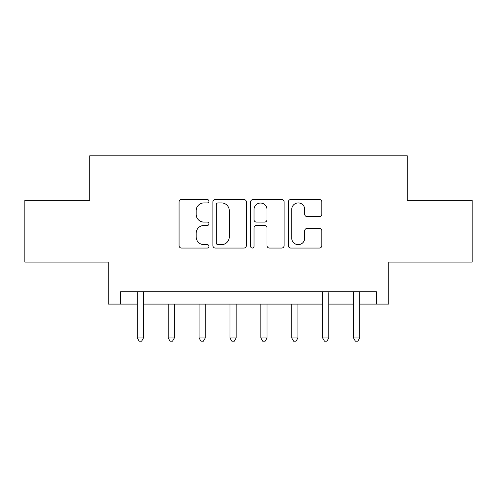 <?xml version="1.0" encoding="UTF-8"?>
<svg xmlns="http://www.w3.org/2000/svg" width="497" height="497" viewBox="0 0 497 497"><rect width="100%" height="100%" fill="white"/><g stroke="black" fill="none" stroke-linecap="round" stroke-linejoin="round"><path stroke-width="0.75" d="M208.964 201.229A1.696 1.696 0 0 0 207.261 199.533L181.492 199.533A2.423 2.423 0 0 0 179.063 201.956L179.063 245.617A2.423 2.423 0 0 0 181.492 248.046L207.261 248.046A1.696 1.696 0 0 0 208.964 246.344A1.696 1.696 0 0 0 207.261 244.648L203.925 244.648A7.759 7.759 0 0 1 196.166 236.889L196.166 233.248A7.759 7.759 0 0 1 203.925 225.483L207.261 225.483A1.696 1.696 0 0 0 208.964 223.787A1.696 1.696 0 0 0 207.261 222.091L203.925 222.091A7.759 7.759 0 0 1 196.166 214.325L196.166 210.691A7.759 7.759 0 0 1 203.925 202.925L207.261 202.925A1.696 1.696 0 0 0 208.964 201.229M319.391 216.63A2.423 2.423 0 0 0 321.82 214.207L321.82 201.956A2.423 2.423 0 0 0 319.391 199.533L290.77 199.533A2.423 2.423 0 0 0 288.341 201.956L288.341 245.617A2.423 2.423 0 0 0 290.77 248.046L319.391 248.046A2.423 2.423 0 0 0 321.82 245.617L321.82 230.819A2.423 2.423 0 0 0 319.391 228.396L307.14 228.396A2.423 2.423 0 0 0 304.717 230.819L304.717 238.162A6.486 6.486 0 0 1 298.225 244.648A6.486 6.486 0 0 1 291.739 238.162L291.739 209.417A6.486 6.486 0 0 1 298.225 202.925A6.486 6.486 0 0 1 304.717 209.417L304.717 214.207A2.423 2.423 0 0 0 307.14 216.63L319.391 216.63M120.609 304.102L120.609 291.745L376.391 291.745L376.391 304.102L388.747 304.102L388.747 262.093L472.15 262.093L472.15 200.31L407.279 200.31L407.279 155.828L89.721 155.828L89.721 200.31L24.85 200.31L24.85 262.093L108.253 262.093L108.253 304.102L137.29 304.102M246.375 201.956A2.423 2.423 0 0 0 243.952 199.533L215.325 199.533A2.423 2.423 0 0 0 212.902 201.956L212.902 245.617A2.423 2.423 0 0 0 215.325 248.046L243.952 248.046A2.423 2.423 0 0 0 246.375 245.617L246.375 201.956M253.048 199.533L281.675 199.533A2.423 2.423 0 0 1 284.098 201.956L284.098 245.617A2.423 2.423 0 0 1 281.675 248.046L269.424 248.046A2.423 2.423 0 0 1 266.995 245.617L266.995 227.912A2.423 2.423 0 0 0 264.572 225.483L256.446 225.483A2.423 2.423 0 0 0 254.017 227.912L254.017 246.344A1.696 1.696 0 0 1 252.321 248.046A1.696 1.696 0 0 1 250.625 246.344L250.625 201.956A2.423 2.423 0 0 1 253.048 199.533M143.471 304.102L322.64 304.102M328.815 304.102L353.529 304.102M359.71 304.102L376.391 304.102M217.997 202.925A1.696 1.696 0 0 0 216.301 204.621L216.301 242.952A1.696 1.696 0 0 0 217.997 244.648L221.513 244.648A7.759 7.759 0 0 0 229.279 236.889L229.279 210.691A7.759 7.759 0 0 0 221.513 202.925L217.997 202.925M266.995 209.535A6.486 6.486 0 0 0 260.509 203.049A6.486 6.486 0 0 0 254.017 209.535L254.017 219.662A2.423 2.423 0 0 0 256.446 222.091L264.572 222.091A2.423 2.423 0 0 0 266.995 219.662L266.995 209.535M143.776 291.745L143.652 292.062A2.473 2.473 0 0 0 143.471 292.981L143.471 337.96L137.29 337.96L137.29 292.981A2.473 2.473 0 0 0 137.116 292.062L136.986 291.745M143.471 337.96L141.62 341.172L139.148 341.172L137.29 337.96M168.185 304.102L168.185 337.96L174.36 337.96L174.36 304.102M174.36 337.96L172.509 341.172L170.036 341.172L168.185 337.96M199.073 304.102L199.073 337.96L205.255 337.96L205.255 304.102M205.255 337.96L203.397 341.172L200.931 341.172L199.073 337.96M229.968 304.102L229.968 337.96L236.143 337.96L236.143 304.102M236.143 337.96L234.292 341.172L231.819 341.172L229.968 337.96M260.857 304.102L260.857 337.96L267.032 337.96L267.032 304.102M267.032 337.96L265.181 341.172L262.708 341.172L260.857 337.96M291.745 304.102L291.745 337.96L297.927 337.96L297.927 304.102M297.927 337.96L296.069 341.172L293.603 341.172L291.745 337.96M329.12 291.745L328.995 292.062A2.473 2.473 0 0 0 328.815 292.981L328.815 337.96L322.64 337.96L322.64 292.981A2.473 2.473 0 0 0 322.46 292.062L322.336 291.745M328.815 337.96L326.964 341.172L324.491 341.172L322.64 337.96M360.014 291.745L359.884 292.062A2.473 2.473 0 0 0 359.71 292.981L359.71 337.96L353.529 337.96L353.529 292.981A2.473 2.473 0 0 0 353.348 292.062L353.224 291.745M359.71 337.96L357.852 341.172L355.38 341.172L353.529 337.96"/></g></svg>
